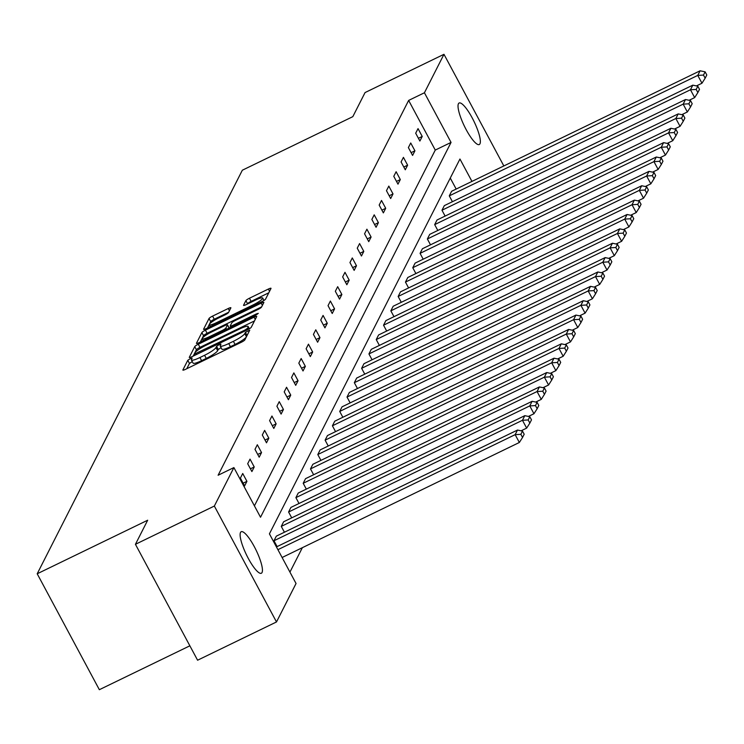 <?xml version="1.0" encoding="UTF-8"?>
<svg xmlns="http://www.w3.org/2000/svg" width="744" height="744" viewBox="0 0 744 744"><rect width="100%" height="100%" fill="white"/><g stroke="black" fill="none" stroke-linecap="round" stroke-linejoin="round"><path stroke-width="1.12" d="M190.269 358.627L187.776 360.31L182.894 369.917A3.543 0.595 -28.2 0 0 182.875 370.084A3.543 0.595 -28.2 0 0 185.535 369.322L241.298 342.277A3.543 0.595 -28.2 0 0 244.86 339.868L249.761 330.15L245.408 332.363L244.776 333.61A11.327 1.906 -28.2 0 1 233.383 341.31L228.743 343.561A11.327 1.906 -28.2 0 1 220.224 346.025A11.327 1.906 -28.2 0 1 220.298 345.476L220.94 344.119L219.08 344.658L216.588 346.341L215.955 347.578A11.327 1.906 -28.2 0 1 204.572 355.279L199.922 357.538A11.327 1.906 -28.2 0 1 191.413 359.994A11.327 1.906 -28.2 0 1 191.478 359.445L192.129 358.087L190.269 358.627M192.278 361.603L189.46 363.444L186.772 368.717M221.089 347.634L218.271 349.475L217.639 350.712L215.955 347.578M479.945 143.825A23.083 5.348 -115.9 0 1 479.266 144.541A23.083 5.348 -115.9 0 1 465.27 127.903A23.083 5.348 -115.9 0 1 458.444 103.723A23.083 5.348 -115.9 0 1 459.122 103.007A23.083 5.348 -115.9 0 1 473.11 119.645A23.083 5.348 -115.9 0 1 479.945 143.825M262.028 572.536A23.083 5.348 -115.9 0 1 261.339 573.252A23.083 5.348 -115.9 0 1 247.352 556.614A23.083 5.348 -115.9 0 1 240.526 532.444A23.083 5.348 -115.9 0 1 241.205 531.718A23.083 5.348 -115.9 0 1 255.192 548.356A23.083 5.348 -115.9 0 1 262.028 572.536M230.863 307.923A3.543 0.595 -28.2 0 0 230.882 307.756A3.543 0.595 -28.2 0 0 228.222 308.518L212.579 316.107A3.543 0.595 -28.2 0 0 209.018 318.516L203.596 329.183A3.543 0.595 -28.2 0 0 203.577 329.35A3.543 0.595 -28.2 0 0 206.237 328.588L262.009 301.543A3.543 0.595 -28.2 0 0 265.562 299.135L270.983 288.467A3.543 0.595 -28.2 0 0 271.011 288.3A3.543 0.595 -28.2 0 0 268.352 289.063L249.445 298.232A3.543 0.595 -28.2 0 0 245.892 300.641L243.567 305.198A3.543 0.595 -28.2 0 0 243.548 305.375A3.543 0.595 -28.2 0 0 246.208 304.603L255.583 300.065A9.467 1.6 -28.2 0 1 262.697 298.009A9.467 1.6 -28.2 0 1 253.118 304.901L216.411 322.701A9.467 1.6 -28.2 0 1 209.287 324.756A9.467 1.6 -28.2 0 1 218.866 317.865L224.986 314.898A3.543 0.595 -28.2 0 0 228.548 312.489L230.863 307.923M471.956 181.406L459.95 159.021L269.421 533.848L296.047 583.501L276.498 621.956L197.588 660.216L135.436 544.31L147.675 520.223L37.2 573.782L242.339 170.218L352.814 116.659L365.062 92.563L443.973 54.303L503.837 165.949M135.436 544.31L214.346 506.05L233.895 467.585L260.521 517.238L451.05 142.42L424.424 92.767L443.973 54.303M254.411 505.855L435.268 150.074L408.642 100.421L218.113 475.239L233.895 467.585M408.642 100.421L424.424 92.767M198.285 344.23A3.543 0.595 -28.2 0 0 194.723 346.63L189.302 357.306A3.543 0.595 -28.2 0 0 189.283 357.473A3.543 0.595 -28.2 0 0 191.943 356.702L247.715 329.666A3.543 0.595 -28.2 0 0 251.267 327.258L256.689 316.591A3.543 0.595 -28.2 0 0 256.717 316.423A3.543 0.595 -28.2 0 0 254.057 317.186L198.285 344.23L199.969 347.355A3.543 0.595 -28.2 0 0 196.407 349.764L194.863 352.805M196.453 343.244L201.875 332.577A3.543 0.595 -28.2 0 1 205.428 330.169L261.2 303.124A3.543 0.595 -28.2 0 1 263.86 302.362A3.543 0.595 -28.2 0 1 263.841 302.529L261.516 307.095A3.543 0.595 -28.2 0 1 257.963 309.504L235.346 320.469A3.543 0.595 -28.2 0 0 231.784 322.877L230.249 325.9A3.543 0.595 -28.2 0 0 230.222 326.077A3.543 0.595 -28.2 0 0 232.881 325.305L256.429 313.884L258.298 313.354L255.787 315.158L199.085 342.64A3.543 0.595 -28.2 0 1 196.425 343.412A3.543 0.595 -28.2 0 1 196.453 343.244L196.583 343.486M276.498 621.956L214.346 506.05M37.2 573.782L99.352 689.697L189.86 645.811M689.111 100.291L694.664 97.604L690.46 89.764L441.983 210.236L445.117 216.076M441.983 210.236L444.326 205.632L692.804 85.16L697.816 86.211L696.179 89.438L697.853 92.572L699.5 89.345L697.816 86.211M674.501 129.028L680.053 126.341L675.85 118.51L427.372 238.982L430.506 244.823M427.372 238.982L429.716 234.379L678.193 113.906L683.206 114.957L681.569 118.175L683.243 121.309L684.889 118.082L683.206 114.957M659.891 157.775L665.443 155.078L661.249 147.247L412.762 267.719L415.896 273.56M412.762 267.719L415.106 263.116L663.583 142.643L668.596 143.694L666.959 146.921L668.642 150.046L670.279 146.828L668.596 143.694M645.29 186.512L650.833 183.824L646.638 175.993L398.152 296.465L401.286 302.306M398.152 296.465L400.495 291.853L648.973 171.38L653.985 172.431L652.349 175.658L654.032 178.793L655.669 175.565L653.985 172.431M630.679 215.249L636.222 212.561L632.028 204.73L383.541 325.202L386.675 331.043M383.541 325.202L385.885 320.599L634.372 200.127L639.375 201.178L637.738 204.395L639.422 207.53L641.058 204.312L639.375 201.178M616.069 243.995L621.612 241.298L617.418 233.467L368.931 353.939L372.065 359.78M368.931 353.939L371.275 349.336L619.761 228.864L624.774 229.915L623.128 233.142L624.811 236.276L626.448 233.049L624.774 229.915M601.459 272.732L607.011 270.044L602.807 262.214L354.33 382.686L357.455 388.526M354.33 382.686L356.664 378.073L605.151 257.601L610.164 258.652L608.527 261.879L610.201 265.013L611.838 261.786L610.164 258.652M586.849 301.469L592.401 298.781L588.197 290.951L339.72 411.423L342.844 417.263M339.72 411.423L342.054 406.819L590.541 286.347L595.553 287.398L593.917 290.616L595.591 293.75L597.227 290.532L595.553 287.398M572.238 330.215L577.79 327.527L573.587 319.688L325.109 440.169L328.243 446M325.109 440.169L327.453 435.556L575.93 315.084L580.943 316.135L579.306 319.362L580.98 322.496L582.626 319.269L580.943 316.135M557.628 358.952L563.18 356.264L558.976 348.434L310.499 468.906L313.633 474.746M310.499 468.906L312.843 464.303L561.32 343.83L566.333 344.881L564.696 348.099L566.379 351.233L568.016 348.006L566.333 344.881M543.018 387.698L548.57 385.001L544.376 377.171L295.889 497.643L299.023 503.483M295.889 497.643L298.232 493.04L546.71 372.567L551.723 373.618L550.086 376.845L551.769 379.97L553.406 376.752L551.723 373.618M528.417 416.435L533.96 413.748L529.765 405.917L281.279 526.389L284.413 532.23M281.279 526.389L283.622 521.776L532.1 401.304L537.112 402.355L535.475 405.582L537.159 408.716L538.796 405.489L537.112 402.355M289.937 572.108L302.352 547.696M456.174 189.06L450.269 178.058M521.107 430.804L526.659 428.116L522.455 420.286L273.978 540.758L277.112 546.598M273.978 540.758L276.322 536.154L524.799 415.673L529.812 416.724L528.175 419.951L529.849 423.085L531.495 419.858L529.812 416.724M535.717 402.067L541.269 399.37L537.066 391.539L288.588 512.011L291.713 517.852M288.588 512.011L290.923 507.408L539.409 386.936L544.422 387.987L542.785 391.214L544.459 394.348L546.096 391.121L544.422 387.987M550.327 373.321L555.88 370.633L551.676 362.802L303.199 483.274L306.323 489.115M303.199 483.274L305.533 478.671L554.02 358.199L559.032 359.25L557.386 362.468L559.07 365.602L560.706 362.384L559.032 359.25M564.938 344.584L570.481 341.896L566.286 334.065L317.8 454.538L320.934 460.378M317.8 454.538L320.143 449.925L568.63 329.453L573.643 330.503L571.996 333.731L573.68 336.865L575.317 333.638L573.643 330.503M579.548 315.847L585.091 313.15L580.897 305.319L332.41 425.791L335.544 431.632M332.41 425.791L334.754 421.188L583.24 300.716L588.244 301.766L586.607 304.993L588.29 308.118L589.927 304.901L588.244 301.766M594.158 287.1L599.701 284.413L595.507 276.582L347.02 397.054L350.154 402.895M347.02 397.054L349.364 392.451L597.841 271.978L602.854 273.029L601.217 276.247L602.9 279.381L604.537 276.154L602.854 273.029M608.759 258.363L614.312 255.676L610.117 247.836L361.631 368.317L364.765 374.148M361.631 368.317L363.974 363.704L612.452 243.232L617.464 244.283L615.827 247.51L617.511 250.644L619.148 247.417L617.464 244.283M623.37 229.626L628.922 226.929L624.718 219.099L376.241 339.571L379.375 345.411M376.241 339.571L378.584 334.967L627.062 214.495L632.075 215.546L630.438 218.773L632.112 221.898L633.758 218.68L632.075 215.546M637.98 200.88L643.532 198.192L639.329 190.362L390.851 310.834L393.976 316.674M390.851 310.834L393.195 306.23L641.672 185.749L646.685 186.8L645.048 190.027L646.722 193.161L648.368 189.934L646.685 186.8M652.59 172.143L658.142 169.446L653.939 161.615L405.461 282.088L408.586 287.928M405.461 282.088L407.796 277.484L656.282 157.012L661.295 158.063L659.658 161.29L661.332 164.424L662.969 161.197L661.295 158.063M667.201 143.397L672.753 140.709L668.549 132.878L420.072 253.351L423.197 259.191M420.072 253.351L422.406 248.747L670.893 128.275L675.905 129.326L674.259 132.544L675.943 135.678L677.579 132.46L675.905 129.326M681.811 114.66L687.354 111.972L683.159 104.141L434.673 224.614L437.807 230.454M434.673 224.614L437.016 220.001L685.503 99.529L690.516 100.58L688.87 103.807L690.553 106.941L692.19 103.714L690.516 100.58M696.421 85.923L701.964 83.226L697.77 75.395L449.283 195.867L452.417 201.708M449.283 195.867L451.627 191.264L700.104 70.792L705.117 71.843L703.48 75.07L705.163 78.194L706.8 74.977L705.117 71.843M435.268 150.074L451.05 142.42M422.229 136.44L419.886 141.044L415.691 133.213L418.035 128.61L422.229 136.44L418.416 138.291M414.929 150.809L412.585 155.422L408.382 147.591L410.725 142.978L414.929 150.809L411.107 152.66M407.619 165.187L405.285 169.79L401.081 161.96L403.425 157.347L407.619 165.187L403.806 167.037M400.319 179.555L397.975 184.159L393.781 176.328L396.115 171.725L400.319 179.555L396.496 181.406M393.009 193.924L390.674 198.527L386.471 190.697L388.814 186.093L393.009 193.924L389.196 195.774M385.708 208.292L383.365 212.896L379.17 205.065L381.514 200.462L385.708 208.292L381.886 210.143M378.408 222.661L376.064 227.273L371.861 219.434L374.204 214.83L378.408 222.661L374.585 224.511M371.098 237.038L368.754 241.642L364.56 233.811L366.904 229.198L371.098 237.038L367.285 238.889M363.797 251.407L361.454 256.01L357.25 248.18L359.594 243.576L363.797 251.407L359.975 253.258M356.488 265.775L354.153 270.379L349.95 262.548L352.293 257.945L356.488 265.775L352.675 267.626M349.187 280.144L346.844 284.747L342.649 276.917L344.983 272.313L349.187 280.144L345.365 281.995M341.877 294.512L339.543 299.125L335.339 291.285L337.683 286.682L341.877 294.512L338.064 296.363M334.577 308.881L332.233 313.494L328.039 305.663L330.373 301.05L334.577 308.881L330.755 310.741M327.276 323.259L324.933 327.862L320.729 320.032L323.073 315.428L327.276 323.259L323.454 325.109M319.967 337.627L317.623 342.231L313.429 334.4L315.772 329.797L319.967 337.627L316.154 339.478M312.666 351.996L310.322 356.599L306.119 348.769L308.462 344.165L312.666 351.996L308.844 353.846M305.356 366.364L303.022 370.968L298.818 363.137L301.162 358.534L305.356 366.364L301.543 368.215M298.056 380.733L295.712 385.346L291.518 377.515L293.852 372.902L298.056 380.733L294.233 382.583M290.746 395.111L288.412 399.714L284.208 391.883L286.552 387.271L290.746 395.111L286.933 396.961M283.445 409.479L281.102 414.083L276.908 406.252L279.242 401.648L283.445 409.479L279.623 411.33M276.145 423.848L273.801 428.451L269.598 420.62L271.941 416.017L276.145 423.848L272.323 425.698M268.835 438.216L266.492 442.82L262.297 434.989L264.641 430.385L268.835 438.216L265.022 440.067M261.535 452.584L259.191 457.197L254.987 449.357L257.331 444.754L261.535 452.584L257.712 454.435M254.225 466.962L251.891 471.566L247.687 463.735L250.031 459.122L254.225 466.962L250.412 468.813M246.924 481.331L244.581 485.934L240.386 478.104L242.721 473.5L246.924 481.331L243.102 483.181M191.413 359.994L193.096 363.128A11.327 1.906 -28.2 0 0 201.605 360.673L199.922 357.538M217.639 350.712A11.327 1.906 -28.2 0 1 206.255 358.413L201.605 360.673M220.224 346.025L221.907 349.159A11.327 1.906 -28.2 0 0 230.417 346.695L228.743 343.561M246.404 336.837A11.327 1.906 -28.2 0 1 235.067 344.444L230.417 346.695M254.494 320.924L199.969 347.355M194.128 354.246L193.189 356.097M194.147 354.209L244.943 330.048L247.436 328.364L248.105 327.053A11.327 1.906 -28.2 0 0 248.171 326.514A11.327 1.906 -28.2 0 0 239.661 328.969L206.2 345.197A11.327 1.906 -28.2 0 0 194.816 352.898L194.147 354.209M200.331 342.045L203.549 335.702L201.875 332.577M261.637 306.863L207.111 333.303A3.543 0.595 -28.2 0 0 203.549 335.702M211.873 331.843A9.467 1.6 -28.2 0 0 202.303 338.743A9.467 1.6 -28.2 0 0 209.417 336.688L222.354 330.41A3.543 0.595 -28.2 0 0 225.906 328.002L227.45 324.979A3.543 0.595 -28.2 0 0 227.469 324.803A3.543 0.595 -28.2 0 0 224.809 325.574L211.873 331.843M268.789 292.801L251.128 301.367A3.543 0.595 -28.2 0 0 247.575 303.766L247.454 303.998M228.659 312.257L214.263 319.241A3.543 0.595 -28.2 0 0 210.701 321.65L209.39 324.217M209.315 324.375L207.483 327.983M282.106 557.507L519.349 442.485L515.155 434.654L277.912 549.677M276.433 546.924L517.499 430.051L522.511 431.102L520.865 434.319L522.548 437.453L524.185 434.236L522.511 431.102M520.865 434.319L515.155 434.654L517.499 430.051M522.548 437.453L519.349 442.485M528.175 419.951L522.455 420.286L524.799 415.673M529.849 423.085L526.659 428.116M535.475 405.582L529.765 405.917L532.1 401.304M537.159 408.716L533.96 413.748M542.785 391.214L537.066 391.539L539.409 386.936M544.459 394.348L541.269 399.37M550.086 376.845L544.376 377.171L546.71 372.567M551.769 379.97L548.57 385.001M557.386 362.468L551.676 362.802L554.02 358.199M559.07 365.602L555.88 370.633M564.696 348.099L558.976 348.434L561.32 343.83M566.379 351.233L563.18 356.264M571.996 333.731L566.286 334.065L568.63 329.453M573.68 336.865L570.481 341.896M579.306 319.362L573.587 319.688L575.93 315.084M580.98 322.496L577.79 327.527M586.607 304.993L580.897 305.319L583.24 300.716M588.29 308.118L585.091 313.15M593.917 290.616L588.197 290.951L590.541 286.347M595.591 293.75L592.401 298.781M601.217 276.247L595.507 276.582L597.841 271.978M602.9 279.381L599.701 284.413M608.527 261.879L602.807 262.214L605.151 257.601M610.201 265.013L607.011 270.044M615.827 247.51L610.117 247.836L612.452 243.232M617.511 250.644L614.312 255.676M623.128 233.142L617.418 233.467L619.761 228.864M624.811 236.276L621.612 241.298M630.438 218.773L624.718 219.099L627.062 214.495M632.112 221.898L628.922 226.929M637.738 204.395L632.028 204.73L634.372 200.127M639.422 207.53L636.222 212.561M645.048 190.027L639.329 190.362L641.672 185.749M646.722 193.161L643.532 198.192M652.349 175.658L646.638 175.993L648.973 171.38M654.032 178.793L650.833 183.824M659.658 161.29L653.939 161.615L656.282 157.012M661.332 164.424L658.142 169.446M666.959 146.921L661.249 147.247L663.583 142.643M668.642 150.046L665.443 155.078M674.259 132.544L668.549 132.878L670.893 128.275M675.943 135.678L672.753 140.709M681.569 118.175L675.85 118.51L678.193 113.906M683.243 121.309L680.053 126.341M688.87 103.807L683.159 104.141L685.503 99.529M690.553 106.941L687.354 111.972M696.179 89.438L690.46 89.764L692.804 85.16M697.853 92.572L694.664 97.604M703.48 75.07L697.77 75.395L700.104 70.792M705.163 78.194L701.964 83.226M189.46 363.444L187.776 360.31M247.082 335.498L245.408 332.363M218.271 349.475L216.588 346.341M206.255 358.413L204.572 355.279M235.067 344.444L233.383 341.31M246.45 336.744L244.776 333.61M255.257 319.418L254.057 317.186M196.407 349.764L194.723 346.63M194.751 355.344L194.24 354.377M196.397 354.544L195.998 353.791M245.353 330.81L244.943 330.048M248.05 329.499L247.436 328.364M249.11 328.922L248.105 327.053M207.111 333.303L205.428 330.169M262.399 305.366L261.2 303.124M230.938 327.202L230.38 326.151M233.291 326.058L232.881 325.305M256.82 314.6L256.429 313.884M209.817 337.441L209.417 336.688M222.754 331.173L222.354 330.41M226.604 329.304L225.906 328.002M229.115 328.085L227.45 324.979M216.811 323.454L216.411 322.701M253.527 305.654L253.118 304.901M247.575 303.766L245.892 300.641M251.128 301.367L249.445 298.232M269.551 291.304L268.352 289.063M210.701 321.65L209.018 318.516M214.263 319.241L212.579 316.107M229.422 310.76L228.222 308.518M194.696 355.372L194.128 354.321M249.379 328.755L248.171 326.514M230.854 327.248L230.222 326.077M203.298 340.603L202.303 338.743M229.152 327.937L227.469 324.803M210.292 326.616L209.287 324.756M263.999 300.437L262.697 298.009"/></g></svg>
